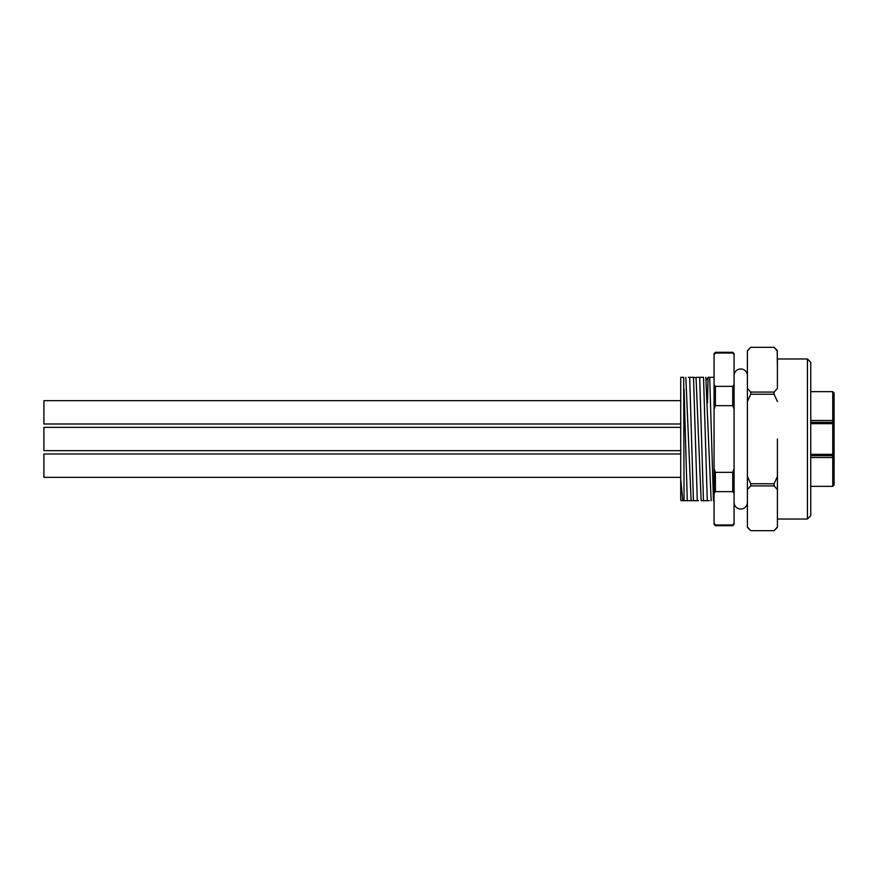 <?xml version="1.0" encoding="UTF-8"?>
<svg xmlns="http://www.w3.org/2000/svg" width="878" height="878" viewBox="0 0 878 878"><rect width="100%" height="100%" fill="white"/><g stroke="black" fill="none" stroke-linecap="round" stroke-linejoin="round"><path stroke-width="1.32" d="M810.756 457.526L832.761 457.526L832.761 486.346L834.1 485.007L834.1 392.993L832.761 391.654L832.761 420.474L834.1 420.99A1.339 1.339 0 0 1 832.761 422.329L832.761 420.474L810.756 420.474M810.756 422.329L832.761 422.329L832.761 455.671A1.339 1.339 0 0 1 834.1 457.01L832.761 457.526L832.761 455.671L810.756 455.671M832.761 422.329A1.339 1.339 0 0 0 834.1 420.99A1.339 1.339 0 0 1 832.761 422.329M810.756 368.376L810.756 371.35M810.756 373.644L810.756 376.541M810.756 380.02L810.767 384.059M810.756 515.693L810.756 362.307L807.431 358.981L807.431 519.019L810.756 515.693M807.431 358.981L777.414 358.981L777.414 369.704L777.195 350.695M777.414 439L777.414 508.296L777.414 489.551L774.089 485.918L750.734 485.918L747.408 489.573L747.408 527.36L750.734 530.685L774.089 530.685L777.414 527.041L777.414 508.296M774.089 392.082L774.089 394.233L750.734 394.233L750.734 392.082L774.089 392.082L777.414 388.449L777.414 369.704M747.408 350.97L750.734 347.315L747.408 350.64L747.408 489.573M750.734 392.082L747.408 388.427L747.408 422.022L747.408 388.427M777.414 350.629L774.089 347.315L750.734 347.315L774.089 347.315L777.414 350.959M747.408 527.03L750.734 530.685L774.089 530.685L777.414 527.371M750.734 485.918L750.734 483.767L747.408 476.469L747.408 501.349L747.408 476.469M750.734 394.233L747.408 401.542M777.414 401.509L774.089 394.233M750.734 483.767L774.089 483.767L777.414 476.491L777.414 489.551M774.089 485.918L774.089 483.767M747.408 502.359A6.673 6.673 0 0 1 740.747 509.02A6.673 6.673 0 0 1 734.074 502.359M734.074 375.619A6.673 6.673 0 0 1 740.747 368.979A6.673 6.673 0 0 1 747.408 375.63M714.066 523.145L715.405 524.967L732.746 524.967L732.746 525.692L734.074 524.353L734.074 353.647L732.746 352.308L732.746 353.033L715.405 353.033L714.066 354.855L714.066 524.353L715.405 525.692L715.405 524.967L732.746 524.967L733.876 523.431M734.074 398.118L734.074 392.653M734.074 385.497L734.074 379.998M734.074 375.795L734.074 373.194M734.074 354.855L732.746 353.033L715.405 353.033L715.405 352.308L714.066 353.647L714.066 354.855M714.066 373.743L714.066 493.447L715.405 491.625L715.405 472.342L714.066 468.698M715.405 472.342L732.746 472.342L734.074 468.698M734.074 409.302L732.746 405.658L715.405 405.658L714.066 409.302M715.405 405.658L715.405 386.375L714.066 384.553M715.405 386.375L732.746 386.375L734.074 384.553M732.746 386.375L732.746 405.658M734.074 493.447L732.746 491.625L732.746 472.342M732.746 491.625L715.405 491.625M714.066 389.591L714.066 377.32L713.276 377.32M711.158 500.679L705.824 377.32M709.336 500.679L707.284 500.679L703.53 377.32L702.29 377.32M713.529 377.32L709.687 377.32L713.452 500.679L714.066 500.679M707.481 402.717L708.063 377.32L709.687 377.32M680.724 479.114L680.724 377.32L683.699 377.32L684.05 500.679L682.799 500.679L680.724 479.114L680.724 499.571L681.482 500.679M685.828 377.32L691.14 500.679L693.444 500.679L689.68 377.32L688.44 377.32M698.526 500.679L697.286 500.679L693.521 377.32L696.056 377.716L701.149 500.679L703.454 500.679L699.689 377.32L698.449 377.32M697.45 377.32L696.726 377.32M682.799 500.679L681.141 500.679M682.019 500.679L683.194 500.679M684.05 388.899L687.287 500.679L684.686 500.679M680.724 499.988L680.724 492.47M680.724 477.347L43.9 477.347L43.9 454.003L680.724 454.003M680.724 450.666L43.9 450.666L43.9 427.334L680.724 427.334M680.724 423.997L43.9 423.997L43.9 400.653L680.724 400.653M683.699 377.32L682.974 377.32M687.287 500.679L688.528 500.679M690.24 500.679L689.526 500.679M703.53 377.32L699.689 377.32M703.454 500.679L707.284 500.679M693.444 500.679L697.286 500.679M693.521 377.32L689.68 377.32M810.756 423.668L834.1 423.668M810.756 454.332L834.1 454.332M708.063 377.32L706.428 379.954M810.756 486.346L832.761 486.346M810.756 391.654L832.761 391.654M777.414 519.019L807.431 519.019M715.405 352.308L732.746 352.308M715.405 525.692L732.746 525.692M750.734 347.315L774.089 347.315"/></g></svg>
